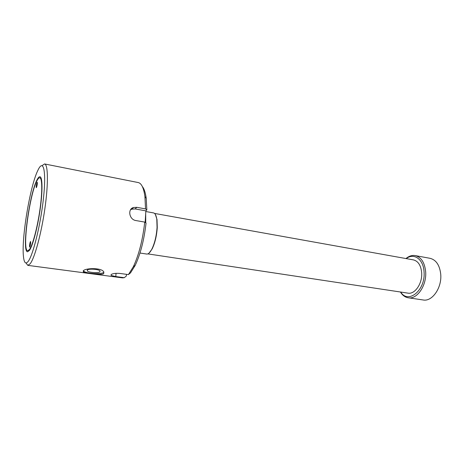<?xml version="1.0" encoding="UTF-8"?>
<svg xmlns="http://www.w3.org/2000/svg" width="464" height="464" viewBox="0 0 464 464"><rect width="100%" height="100%" fill="white"/><g stroke="black" fill="none" stroke-linecap="round" stroke-linejoin="round"><path stroke-width="0.7" d="M28.171 261.418C33.089 255.223 40.67 224.472 43.477 198.122C46.354 171.686 43.645 159.251 38.547 169.006L37.549 171.03C29.841 187.334 21.396 238.49 23.444 256.406C24.105 262.839 25.682 264.503 28.171 261.418M42.067 165.625L44.567 163.954C48.105 164.36 48.465 183.593 44.875 208.655C41.313 233.682 34.649 258.129 30.166 263.784L27.817 265.367L25.99 262.978M87.267 270.048L87.331 270.959C88.885 272.646 98.583 273.25 99.986 271.759L99.922 270.796C98.339 269.12 88.554 268.534 87.267 270.048M103.727 273.592C101.459 275.552 86.095 273.232 83.392 272.049L83.224 270.86C85.289 268.001 101.349 267.542 103.681 271.765L103.727 273.592M83.288 270.802L83.479 270.999C86.072 273.708 101.529 274.659 103.826 272.275L103.948 272.159M27.817 265.367L122.496 277.878L124.288 277.692L115.797 276.567L111.128 275.442L111.105 274.578C112.717 273.516 115.617 273.134 119.805 273.429L128.418 274.589L133.342 266.725C138.887 254.864 142.686 239.987 144.745 222.088L135.929 220.568C129.166 219.663 127.409 209.055 133.475 207.512L136.776 207.321L145.534 208.91L144.925 196.603C143.724 187.966 141.497 183.28 138.243 182.555L44.567 163.954M37.3 180.125C29.835 192.316 21.756 250.943 27.724 250.734L29.516 249.423C32.741 244.992 37.422 227.372 39.933 209.629C42.468 191.864 42.282 178.083 39.776 177.782C39.063 177.671 38.239 178.449 37.3 180.125M142.332 186.545C144.171 188.726 145.47 192.682 146.235 198.412L146.839 209.937L145.534 208.91M145.162 222.401L145.853 210.865L146.839 209.937M144.745 222.088L146.061 223.068C144.089 240.05 140.459 254.168 135.169 265.431L130.517 272.873L128.418 274.589M124.288 277.692L126.365 275.999L126.481 274.328M145.853 210.865L135.146 208.939L131.828 209.165L130.546 209.78M145.313 222.511L145.452 217.552M145.69 213.626L145.742 222.83M408.233 297.784L423.156 299.976C432.164 301.867 442.076 287.715 440.725 274.143C439.657 265.124 436.096 259.846 430.035 258.309L415.199 255.589C421.155 257.114 424.635 262.433 425.639 271.556C426.909 285.285 417.084 299.657 408.233 297.784C405.049 297.25 402.45 295.324 400.432 292.007M400.734 292.053C408.274 304.517 425.842 290.058 424.044 271.672C423.406 259.103 413.853 252.59 406.255 258.605M405.959 258.552C408.935 256.058 412.015 255.072 415.199 255.589M145.812 211.526L153.491 212.906C155.092 213.254 156.2 215.366 156.803 219.24L157.064 227.389C156.472 235.892 154.738 243.136 151.873 249.11C150.052 252.584 148.329 254.226 146.699 254.046L139.983 253.031M155.382 214.49L157.012 219.524L157.267 227.54C156.681 235.903 154.982 243.026 152.157 248.907L148.996 253.153M154.529 213.423L413.418 259.892C418.134 261.093 420.877 265.298 421.648 272.507C422.629 283.301 414.915 294.628 407.926 293.138L147.848 253.889M30.398 241.611C29.615 243.849 29.365 245.694 29.644 247.138L29.789 247.039C30.566 244.801 30.821 242.956 30.543 241.5L30.398 241.611M37.05 182.364C36.296 184.602 36.047 186.371 36.291 187.665L36.47 187.497C37.224 185.264 37.48 183.495 37.23 182.19L37.05 182.364M37.41 179.168C38.379 177.434 39.231 176.622 39.962 176.738C42.543 177.045 42.734 191.226 40.124 209.519C37.538 227.795 32.718 245.914 29.406 250.444L27.567 251.784C21.431 251.975 29.725 191.754 37.41 179.168M116.035 273.319L115.797 276.567M135.146 208.939L136.776 207.321M87.458 269.909L87.331 270.959M83.479 270.999L83.392 272.049M111.198 274.508L111.128 275.442M131.828 209.165L133.475 207.512M146.235 198.412L144.925 196.603M135.169 265.431L133.342 266.725"/></g></svg>

